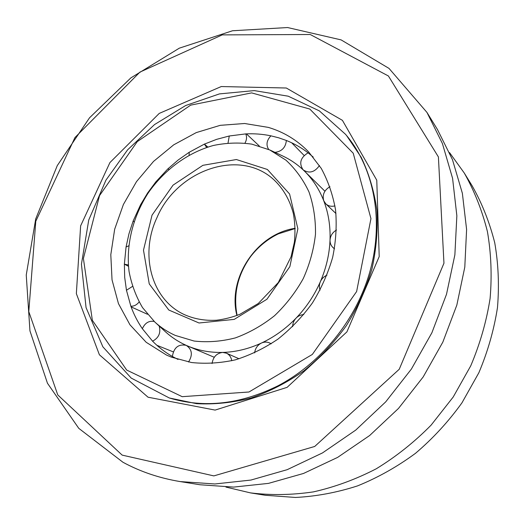 <?xml version="1.0" encoding="UTF-8"?>
<svg xmlns="http://www.w3.org/2000/svg" width="525" height="525" viewBox="0 0 525 525"><rect width="100%" height="100%" fill="white"/><g stroke="black" fill="none" stroke-linecap="round" stroke-linejoin="round"><path stroke-width="0.79" d="M449.531 152.591L464.258 173.007L472.139 185.811C482.048 203.346 489.576 222.331 494.734 242.76C498.402 263.806 499.314 285.41 497.477 307.591C494.018 329.805 487.817 351.52 478.859 372.743L461.947 402.852C448.416 421.66 432.935 438.48 415.511 453.305C397.215 466.777 377.895 477.638 357.551 485.887C336.906 492.548 316.234 496.407 295.522 497.457L265.302 495.272L250.458 492.883L225.96 487.088M464.258 173.007C474.416 191.008 482.14 210.532 487.417 231.571C491.151 253.253 492.043 275.553 490.101 298.456C486.485 321.418 480.034 343.875 470.741 365.84L453.213 397.012L431.11 425.132C414.369 442.116 396.086 456.665 376.254 468.786C355.832 479.345 334.891 487.042 313.425 491.886C291.966 495.055 270.979 495.39 250.458 492.883M346.671 135.686L361.187 157.277C368.904 173.453 374.122 190.982 376.825 209.875C377.974 229.268 376.353 248.962 371.956 268.944C365.971 288.757 357.446 307.643 346.382 325.605C334.012 342.707 319.823 357.807 303.804 370.906C287.024 382.613 269.45 391.643 251.088 398.002C232.595 402.721 214.403 404.611 196.507 403.659L169.319 397.983C204.232 408.43 240.548 404.329 278.27 385.665C314.193 366.686 345.023 333.113 361.863 294.079C386.781 237.09 378.466 172.653 345.542 134.328L346.671 135.686M148.05 397.215L215.106 410.091L287.116 387.345L346.907 331.879L379.208 256.567L376.773 180.2L342.418 120.343L286.309 88.01L221.261 86.546L159.226 113.42L109.922 162.573L80.627 225.868L76.355 293.639L99.389 354.762L148.05 397.215M122.161 455.116L57.757 394.912L28.783 311.607L35.785 221.261L74.937 137.576L139.932 72.096L222.239 34.893L310.236 34.506L388.408 75.987L438.401 156.929L443.953 263.222L399.236 369.265L314.718 446.46L213.852 475.899L122.161 455.116M122.942 462.249C140.411 471.719 159.495 478.163 180.187 481.583L214.909 483.971L250.917 480.06L287.162 469.685L322.488 452.917L355.727 430.1L385.711 401.861L411.39 369.062L431.878 332.791L446.506 294.282L454.873 254.848L456.855 215.788L452.583 178.336L442.424 143.568L426.943 112.403L389.018 68.407L341.112 39.893L287.608 27.543L232.523 30.758L179.32 48.162L130.869 77.884L89.532 117.797L57.264 165.624L35.713 218.918L26.25 274.995L29.951 330.888L47.46 383.243L78.776 428.341L122.942 462.249M426.943 112.403L437.391 129.373L452.458 159.633L462.367 193.292L466.6 229.471L464.796 267.127L456.835 305.091L442.837 342.11L423.183 376.943L398.514 408.417L369.659 435.514L337.634 457.387L303.529 473.452L268.478 483.381L233.586 487.095L199.868 484.746L180.187 481.583M166.504 355.071L146.18 342.28L129.957 324.791L118.46 303.614L112.035 279.864L110.801 254.691L114.673 229.208L123.388 204.507L136.526 181.591L153.523 161.418L173.703 144.834L196.245 132.602L220.224 125.331L244.624 123.5L268.321 127.391C283.71 131.952 297.124 140.096 308.556 151.823L321.254 168.394C328.112 181.013 332.876 194.847 335.554 209.895C336.919 225.402 335.961 241.205 332.673 257.296C328.059 273.256 321.313 288.468 312.441 302.918C302.479 316.647 291.001 328.702 278.02 339.065C264.41 348.259 250.176 355.189 235.325 359.855C220.395 363.136 205.793 364.022 191.507 362.519L171.34 357.118L166.504 355.071M175.291 335.416L194.099 341.04C207.565 342.549 221.32 341.506 235.357 337.903C249.25 332.824 262.31 325.434 274.529 315.715C285.948 304.841 295.529 292.451 303.279 278.545C309.75 264.088 313.819 249.296 315.486 234.176C315.709 219.227 313.543 205.15 308.982 191.947C303.161 179.557 295.47 168.952 285.908 160.132L269.732 149.94L251.79 144.132C239.131 142.354 226.327 142.807 213.373 145.477C187.694 152.585 164.227 169.877 148.122 193.095C132.825 216.858 125.823 245.155 129.078 271.602C131.565 284.589 136.047 296.592 142.524 307.604L154.757 321.963C160.814 327.528 167.665 332.01 175.291 335.416M231.742 360.754C231.164 357.131 229.379 354.605 226.38 353.161L222.639 352.426C216.615 353.246 213.091 356.954 212.074 363.543M271.09 343.849L269.843 343.074C267.146 341.775 264.344 341.762 261.443 343.042C257.519 345.069 255.242 348.351 254.618 352.885M303.772 314.593C300.845 314.731 298.285 315.906 296.087 318.117C293.823 320.558 292.681 323.413 292.648 326.675M326.957 275.198C323.951 276.485 321.753 278.637 320.375 281.676C319.174 284.557 319.075 287.372 320.079 290.128M336.505 230.022C332.542 232.339 330.382 235.705 330.022 240.122C329.963 243.272 331.039 245.844 333.263 247.826L334.504 248.719M329.956 186.677C324.233 190.148 322.16 194.827 323.728 200.721L325.815 203.864C328.322 206.102 331.367 206.778 334.957 205.898M313.241 157.087L308.09 152.814C300.477 157.572 298.797 163.229 303.069 169.772L303.194 169.89C309.212 173.775 314.632 172.318 319.449 165.532M274.962 152.375C281.879 151.43 285.672 147.459 286.355 140.47L278.729 137.819L270.893 135.831C266.621 140.411 265.886 144.959 268.688 149.468M244.985 143.102C246.757 139.86 247.006 136.795 245.733 133.901L229.274 135.995L228.04 142.964M206.673 147.44L204.376 144.119L189.184 152.289L189.118 155.124M168.958 169.306L167.803 168.945L155.787 181.926L155.964 182.628M141.278 204.665L140.556 204.776L133.199 220.861L133.993 221.793M128.678 245.838L126.059 246.999L124.373 264.16L128.349 264.994M132.458 286.427L126.459 290.259L130.876 306.246C134.052 306.305 136.802 304.881 139.112 301.973M154.206 321.451C148.923 320.532 144.972 322.947 142.354 328.709L152.591 341.184C158.819 337.837 161.011 332.778 159.173 326.018M152.591 341.184C158.452 347.169 165.047 352.268 172.377 356.475L178.001 359.435M130.876 306.246C133.783 314.285 137.609 321.772 142.354 328.709M124.373 264.16L124.694 277.351L126.459 290.259M133.199 220.861L128.96 233.802L126.059 246.999M155.787 181.926L147.623 192.983L140.556 204.776M189.184 152.289L178.119 160.046L167.803 168.945M229.274 135.995L216.674 139.335L204.376 144.119M270.893 135.831C262.664 134.131 254.277 133.488 245.733 133.901M308.09 152.814C301.383 147.683 294.131 143.568 286.355 140.47M154.757 321.963L165.132 331.492C171.373 337.221 178.415 341.847 186.257 345.378L187.589 345.955C198.45 350.556 210.131 352.708 222.639 352.426C235.705 352.052 248.64 348.922 261.443 343.042C274.234 337.07 285.784 328.762 296.087 318.117C306.338 307.407 314.429 295.253 320.375 281.676C326.222 268.065 329.444 254.218 330.022 240.122C330.514 226.045 328.414 212.914 323.728 200.721C319.207 189.177 312.782 179.307 304.454 171.104L303.194 169.89C296.993 164.089 290.095 159.416 282.502 155.886L269.732 149.94M188.527 362.014C192.905 354.959 192.143 349.407 186.257 345.378L186.119 345.319C178.421 343.882 173.841 347.596 172.377 356.475M295.181 228.303C256.837 233.776 227.286 277.988 236.893 315.512M156.995 217.553C176.984 170.061 239.768 147.787 274.03 179.891C283.297 188.705 289.721 199.874 293.311 213.386C295.024 222.593 295.391 232.135 294.413 242.018L291.06 256.771L278.309 282.529L258.28 303.502L239.886 314.304C232.148 317.303 224.378 319.279 216.569 320.224C204.848 320.873 194.014 318.957 184.072 314.482C150.957 299.119 139.683 253.969 156.995 217.553M356.619 291.546L312.336 354.434L248.968 391.998L182.188 396.677L126.689 370.066L92.354 320.335L83.403 258.49L99.533 195.602L137.248 141.638L190.66 105.138L251.619 92.892L309.77 109.036L353.233 153.228L370.952 218.63L356.619 291.546M152.02 215.191L143.482 250.162L149.244 283.894L168.801 310.026L199.027 322.993L234.209 319.384L266.923 299.243L289.853 266.628L297.872 228.762L289.583 193.994L267.382 169.47L236.388 159.534L202.893 165.322L173.047 185.148L152.02 215.191M295.188 228.532L278.46 233.802C267.842 238.927 258.654 246.389 250.904 256.187C237.668 274.568 233.067 294.315 237.11 315.433M345.542 134.328L319.377 110.9L288.225 96.193L254.225 90.595L219.411 93.909L185.647 105.532L154.567 124.55L127.608 149.835L105.978 180.088L88.738 220.021L81.441 264.2L86.061 307.63L102.861 346.808L131.217 378.092L169.319 397.983M239.059 358.785L226.38 353.161M271.202 343.77L269.843 343.074M334.478 248.863L333.263 247.826M335.974 213.537L325.815 203.864M304.126 155.492L291.683 142.787M259.291 145.983L246.409 133.875M207.867 147.053L204.527 144.237M128.461 266.287L124.517 264.239M147.459 314.265L131.112 306.895M173.283 351.881L156.877 345.286M324.909 191.218L304.454 171.104M214.252 357.276L187.589 345.955"/></g></svg>

